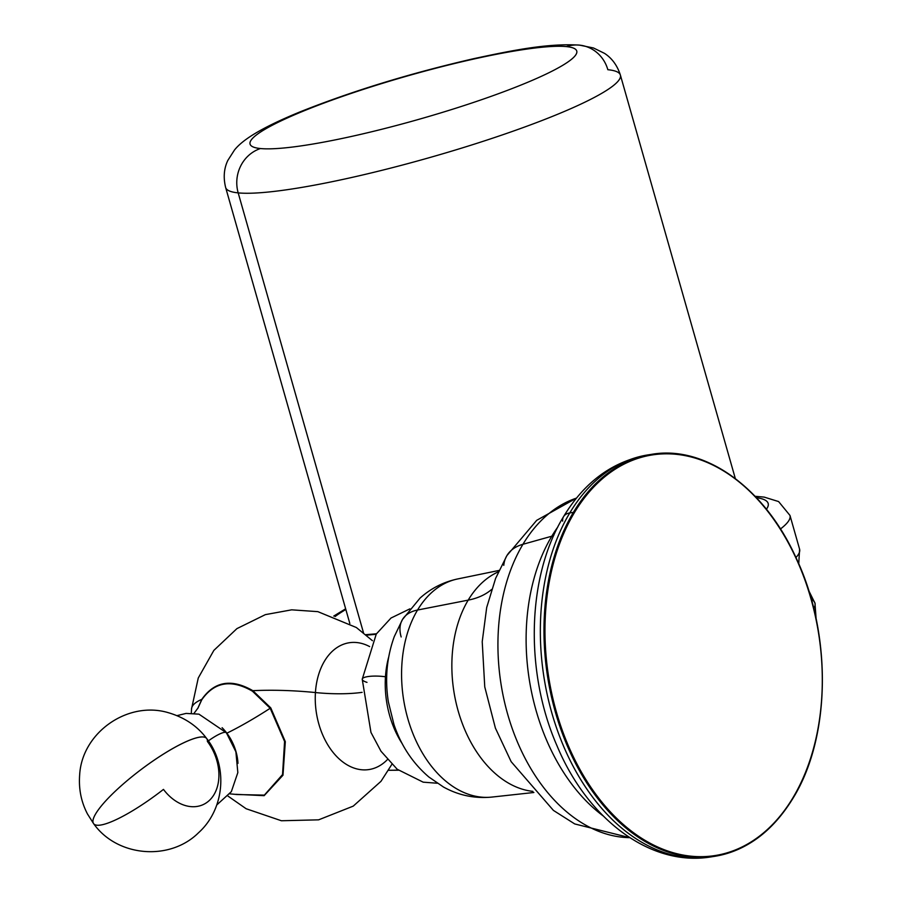 <?xml version="1.0" encoding="UTF-8"?>
<svg xmlns="http://www.w3.org/2000/svg" width="902" height="902" viewBox="0 0 902 902"><rect width="100%" height="100%" fill="white"/><g stroke="black" fill="none" stroke-linecap="round" stroke-linejoin="round"><path stroke-width="1.35" d="M499.054 570.436L457.664 578.949C443.446 581.993 430.919 588.363 420.073 598.071L402.495 619.494A51.301 29.462 30.9 0 1 417.547 610.034A51.301 29.462 -149.1 0 0 402.495 619.494L394.298 636.564C386.755 657.321 384.782 679.082 388.356 701.846L393.96 724.52C401.108 745.683 412.733 763.171 428.833 776.983L443.525 787.051C458.644 795.384 474.756 798.721 491.872 797.075A110.45 74.471 -98.9 0 1 412.812 733.315A110.45 74.471 -98.9 0 1 417.547 610.034L468.183 600.134A112.942 76.151 81.1 0 0 460.527 718.522A112.942 76.151 81.1 0 0 532.856 791.37A112.942 76.151 -98.9 0 1 460.527 718.522A112.942 76.151 -98.9 0 1 468.183 600.134L417.547 610.034A110.45 74.471 -98.9 0 1 457.664 578.949A110.45 74.471 81.1 0 0 417.547 610.034A110.45 74.471 81.1 0 0 412.812 733.315A110.45 74.471 81.1 0 0 491.872 797.075L533.883 792.497M498.411 571.823A112.942 76.151 81.1 0 0 468.183 600.134A104.384 59.949 -149.1 0 0 491.579 589.48A104.384 59.949 30.9 0 1 468.183 600.134A112.942 76.151 -98.9 0 1 498.411 571.823M402.495 619.494A51.301 29.462 -149.1 0 0 401.176 636.959M576.502 498.096A172.97 116.64 81.1 0 0 522.946 544.289A172.97 116.64 -98.9 0 1 576.502 498.096L536.701 520.33L506.89 555.609A65.463 37.591 30.9 0 1 522.946 544.289A172.97 116.64 81.1 0 0 513.069 730.891A172.97 116.64 81.1 0 0 629.765 837.654A172.97 116.64 -98.9 0 1 513.069 730.891A172.97 116.64 -98.9 0 1 522.946 544.289A65.463 37.591 -149.1 0 0 506.89 555.609A65.463 37.591 -149.1 0 0 503.778 565.351M385.458 676.771A79.229 53.421 -98.9 0 1 388.672 657.096A79.229 53.421 81.1 0 0 385.458 676.771A79.229 53.421 81.1 0 0 402.281 743.8A79.229 53.421 -98.9 0 1 385.458 676.771A17.69 4.115 -176.3 0 0 362.232 679.206A17.69 4.115 3.7 0 1 385.458 676.771M522.946 544.289L551.787 536.216A177.48 119.673 81.1 0 0 603.179 815.915A177.48 119.673 -98.9 0 1 551.787 536.216L522.946 544.289M437.211 783.229L423.185 782.169L397.162 769.226L381.005 751.265L370.959 732.413L362.232 679.206A17.69 4.115 -176.3 0 0 366.979 682.363M557.853 526.937A177.48 119.673 81.1 0 0 551.787 536.216A37.151 21.332 -149.1 0 0 553.727 535.574A37.151 21.332 30.9 0 1 551.787 536.216A177.48 119.673 -98.9 0 1 557.853 526.937M794.098 554.11A203.457 137.194 -98.9 0 0 651.594 454.337A203.457 137.194 81.1 0 0 573.401 512.37L569.771 512.945L573.401 512.37A203.457 137.194 -98.9 0 1 651.594 454.337L647.963 454.901A203.457 137.194 81.1 0 0 569.771 512.945A203.457 137.194 -98.9 0 1 647.963 454.901C612.706 461.305 584.575 481.871 563.57 516.62A19.461 11.174 30.9 0 1 569.771 512.945A203.457 137.194 81.1 0 0 562.217 742.955A203.457 137.194 81.1 0 0 711.013 856.9A203.457 137.194 -98.9 0 1 562.217 742.955A203.457 137.194 -98.9 0 1 569.771 512.945A19.461 11.174 -149.1 0 0 563.57 516.62A19.461 11.174 -149.1 0 0 562.656 521.142M573.401 512.37A203.457 137.194 81.1 0 0 565.847 742.38A203.457 137.194 81.1 0 0 714.643 856.325A203.457 137.194 81.1 0 0 792.835 798.293A203.457 137.194 -98.9 0 1 714.643 856.325A203.457 137.194 -98.9 0 1 565.847 742.38A203.457 137.194 -98.9 0 1 573.401 512.37L574.303 512.787A202.747 136.709 81.1 0 0 598.342 797.639A202.747 136.709 81.1 0 0 792.971 797.706L792.835 798.293L792.971 797.706A202.747 136.709 81.1 0 0 768.932 512.866A202.747 136.709 81.1 0 0 574.303 512.787L573.401 512.37M315.429 692.556A64.177 43.273 -98.9 0 1 369.651 646.599A64.177 43.273 81.1 0 0 315.429 692.556A56.612 13.158 -176.3 0 0 362.119 692.353A56.612 13.158 3.7 0 1 315.429 692.556A106.154 24.681 -176.3 0 0 252.842 690.673C231.476 678.405 214.473 681.303 201.811 699.354A106.154 24.681 -176.3 0 0 191.517 708.983A106.154 24.681 3.7 0 1 201.811 699.354C214.473 681.303 231.476 678.405 252.842 690.673A106.154 24.681 3.7 0 1 315.429 692.556A64.177 43.273 81.1 0 0 338.802 758.582A64.177 43.273 81.1 0 0 387.375 759.619A64.177 43.273 -98.9 0 1 338.802 758.582A64.177 43.273 -98.9 0 1 315.429 692.556M235.862 794.312L264.139 795.677L282.98 775.224L285.314 741.669L270.758 707.878L252.842 690.673L252.436 691.18C231.239 678.992 214.36 681.856 201.789 699.76L198.079 707.811L201.789 699.76C214.36 681.856 231.239 678.992 252.436 691.18L252.842 690.673L270.758 707.878L270.194 708.273L252.436 691.18L270.194 708.273L270.758 707.878L285.314 741.669L282.98 775.224L264.139 795.677L235.862 794.312M819.749 717.71A203.457 137.194 -98.9 0 1 793.072 797.898M236.561 794.482L229.841 793.839M236.707 794.538L264.354 795.113L282.54 774.559L284.581 741.467L270.194 708.273A139.72 28.977 -37 0 1 226.853 733.191A41.661 30.262 -114 0 0 222.095 727.7A41.661 30.262 66 0 1 226.853 733.191A139.72 28.977 143 0 0 270.194 708.273L284.581 741.467L282.54 774.559L264.354 795.113L236.707 794.538M197.718 708.521L201.811 699.354M237.97 763.374A41.661 30.262 -114 0 0 226.853 733.191A41.661 30.262 66 0 1 237.97 763.374M226.03 732.492A41.887 30.431 66 0 1 226.605 733.225A21.231 4.409 143 0 0 226.413 732.796A21.231 4.409 143 0 0 208.373 740.88A21.231 4.409 -37 0 1 226.413 732.796L235.884 751.794L237.835 772.597L231.34 791.652L216.784 804.934M766.407 509.247A229.999 30.364 -15.9 0 0 756.417 497.69A229.999 30.364 164.1 0 1 766.407 509.247M755.098 496.292L764.186 497.103L778.606 501.568L789.983 515.448A247.689 32.709 164.1 0 1 780.444 528.989A247.689 32.709 -15.9 0 0 789.983 515.448L799.589 549.183A247.689 32.709 164.1 0 1 795.936 557.537A247.689 32.709 -15.9 0 0 799.589 549.183L798.744 563.806M345.838 609.481A229.999 30.364 -15.9 0 0 335.059 616.551A229.999 30.364 164.1 0 1 345.838 609.481M366.449 635.155A229.999 30.364 -15.9 0 0 376.157 634.253A229.999 30.364 164.1 0 1 366.449 635.155M163.465 789.397A43.037 31.266 -114 0 0 210.73 799.048A43.037 31.266 -114 0 0 207.37 741.41A70.762 14.68 143 0 0 206.705 738.558A70.762 14.68 143 0 0 165.077 753.091A70.762 14.68 143 0 0 105.726 800.875A70.762 14.68 143 0 0 92.94 820.786A70.762 14.68 143 0 0 93.605 823.639A70.762 14.68 143 0 0 163.465 789.397M93.605 823.639A70.762 14.68 -37 0 1 105.726 800.875A70.762 14.68 -37 0 1 136.845 772.8A70.762 14.68 -37 0 1 206.705 738.558C197.47 726.2 184.842 717.62 168.821 712.839C128.152 700.256 81.981 732.401 79.658 774.908C78.587 789.002 81.214 802.058 87.539 814.089L93.605 823.639C117.08 856.889 169.79 861.421 198.598 832.681C224.643 809.263 228.364 766.091 206.705 738.558M574.303 512.787A202.747 136.709 -98.9 0 1 768.932 512.866A202.747 136.709 -98.9 0 1 792.971 797.706A202.747 136.709 -98.9 0 1 598.342 797.639A202.747 136.709 -98.9 0 1 574.303 512.787M816.13 619.02L814.968 603.156A247.689 32.709 164.1 0 1 813.728 608.467A247.689 32.709 -15.9 0 0 814.968 603.156A247.689 32.709 -15.9 0 0 811.326 599.402M260.441 148.537A169.847 22.426 164.1 0 1 355.783 91.869A169.847 22.426 164.1 0 1 566.377 46.6A169.847 22.426 164.1 0 1 471.036 103.268A169.847 22.426 164.1 0 1 260.441 148.537A35.381 33.261 95.6 0 0 238.184 192.881A205.228 27.094 164.1 0 1 225.647 187.515A205.228 27.094 -15.9 0 0 238.184 192.881A35.381 33.261 -84.4 0 1 260.441 148.537A169.847 22.426 -15.9 0 0 471.036 103.268A169.847 22.426 -15.9 0 0 566.377 46.6A169.847 22.426 -15.9 0 0 355.783 91.869A169.847 22.426 -15.9 0 0 260.441 148.537M735.333 478.579L620.384 75.069A205.228 27.094 164.1 0 1 462.049 147.984A205.228 27.094 164.1 0 1 238.184 192.881A205.228 27.094 -15.9 0 0 462.049 147.984A205.228 27.094 -15.9 0 0 620.384 75.069A205.228 27.094 -15.9 0 0 607.847 69.713A35.381 33.261 95.6 0 0 579.467 45.123A35.381 33.261 95.6 0 0 566.377 46.6A35.381 33.261 -84.4 0 1 579.467 45.123C548.066 43.183 513.7 50.072 473.392 58.743C410.23 73.321 352.693 90.933 300.761 111.589C257.295 129.347 241.544 141.197 234.509 149.98L227.834 160.409C223.933 168.55 223.211 177.581 225.647 187.515L349.829 623.496M398.21 770.071A227.033 29.98 164.1 0 1 388.604 770.218A227.033 29.98 -15.9 0 0 398.21 770.071M238.184 192.881L363.472 632.697L238.184 192.881M506.89 555.609L495.615 578.385L486.697 607.486L482.22 641.717L484.757 686.896L495.401 728.106L511.152 761.683L553.422 810.413L574.743 823.943L629.776 837.665M362.232 679.206L376.281 634.05L391.006 618.028L409.869 608.861M563.57 516.62C526.779 576.525 524.671 672.17 557.086 745.965C587.439 818.745 650.139 867.104 711.013 856.9L714.643 856.325C746.54 850.845 772.676 831.452 793.061 798.157C830.832 737.295 832.242 634.501 796.376 558.485C764.873 487.993 705.138 444.934 651.594 454.337M191.325 713.189L191.517 708.983L198.26 678L213.853 650.398L236.91 628.626L265.368 614.634L291.673 609.831L317.854 611.646L356.369 627.521L372.425 640.679M391.829 764.4L380.994 781.312L353.234 806.129L318.62 819.839L281.401 820.752L246.145 808.744L228.026 796.116M194.02 713.358L198.023 707.991M177.029 715.636L186.071 713.414L198.936 714.158L226.413 732.796M333.751 616.066L345.646 608.805M365.874 634.67L376.45 633.79M814.968 603.156L808.632 590.382M620.384 75.069C617.284 65.485 611.996 58.247 604.52 53.365L593.46 47.964L579.467 45.123M388.559 770.285L398.413 770.229"/></g></svg>
